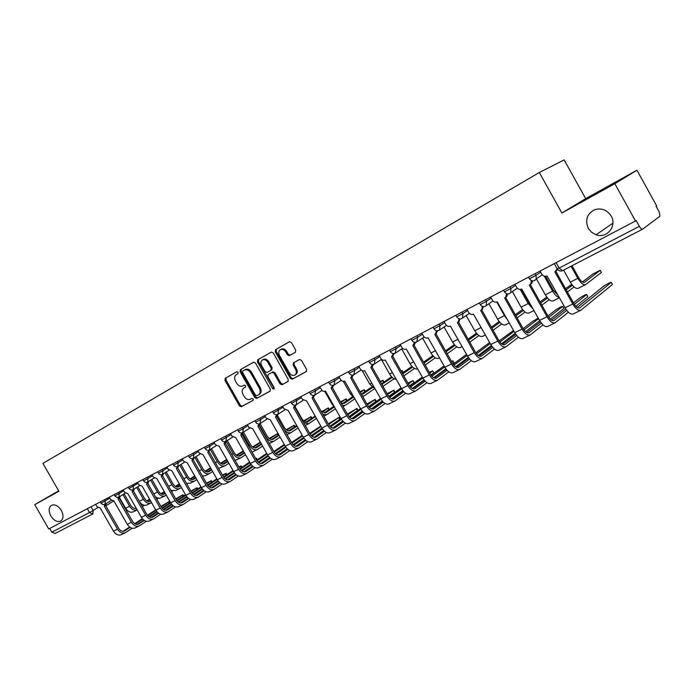 <?xml version="1.0" encoding="UTF-8"?>
<svg xmlns="http://www.w3.org/2000/svg" width="695" height="695" viewBox="0 0 695 695"><rect width="100%" height="100%" fill="white"/><g stroke="black" fill="none" stroke-linecap="round" stroke-linejoin="round"><path stroke-width="1.04" d="M238.098 372.329L236.813 371.738L225.223 378.332L224.954 380.356L239.454 405.889L241.347 406.723L253.032 400.398L253.223 398.991L251.885 398.409L250.365 399.234C248.063 400.112 246.021 399.234 244.249 396.584L243.033 394.439C241.669 391.563 241.973 389.391 243.945 387.932L245.465 387.089L245.665 385.664L244.345 385.073L242.72 385.977C240.453 386.802 238.446 385.916 236.717 383.31L235.501 381.173C234.137 378.288 234.432 376.099 236.396 374.622L237.898 373.771L238.098 372.329M588.291 228.308L591.584 232.278L596.075 234.78C606.752 238.898 617.29 226.066 611.174 216.049C607.022 209.812 601.488 207.709 594.572 209.751C586.945 213.869 584.86 220.054 588.291 228.308M50.865 516.02C54.01 520.737 57.32 522.405 60.795 521.033C63.549 518.8 63.723 515.264 61.325 510.417C58.224 505.751 54.948 504.057 51.5 505.334C48.65 507.541 48.433 511.103 50.865 516.02M295.366 352.296L295.714 350.141L291.448 342.6L289.52 341.732L275.576 349.663L275.255 351.8L290.275 378.332L292.282 379.175L306.313 371.582L306.634 369.462L301.491 360.366L299.476 359.515L293.455 362.842L293.116 364.979L295.653 369.462C296.808 371.938 296.522 373.814 294.784 375.109C292.734 375.96 290.918 375.222 289.355 372.902L279.451 355.414C278.243 352.765 278.608 350.819 280.563 349.576C282.544 348.933 284.264 349.707 285.706 351.887L287.365 354.815L289.329 355.675L295.366 352.296M635.508 220.993L48.737 528.973L34.75 504.657L58.919 491.287L42.899 463.391L539.32 172.49L564.158 159.902L585.668 198.631L636.941 170.223L656.636 205.816L656.054 206.233L659.121 211.784L659.929 216.232L642.658 229.142C641.763 229.419 640.66 228.473 639.365 226.327L636.16 220.532L635.508 220.993L614.84 183.706L636.941 170.223M539.32 172.49L561.864 213.017L614.84 183.706M255.491 363.025L253.536 362.208L240.409 369.679L240.131 371.747L254.787 397.575L256.716 398.409L270.016 391.216L270.303 389.165L255.491 363.025M257.767 359.802L271.328 352.087L273.231 352.947L288.225 379.444L287.895 381.546L282.031 384.717L280.042 383.883L273.995 373.206L272.049 372.364L268.192 374.501L267.879 376.586L274.143 387.654L273.943 389.096L272.544 388.514L257.463 361.904L257.767 359.802L271.354 352.078M92.661 514.022L55.131 533.465L51.873 532.17L89.542 512.562L97.813 507.611M49.736 528.452L51.873 532.17M58.649 490.826L34.75 504.657M561.864 213.017L585.668 198.631M244.762 387.454L245.604 386.985M236.847 371.721L226.17 377.793L225.901 379.826L240.392 405.333L242.277 406.158L253.223 400.242M253.649 362.156L241.356 369.158L241.069 371.217L255.708 397.019L257.637 397.853L270.251 391.033M242.772 371.008L242.564 372.451L255.447 395.151L256.794 395.733L258.471 394.83C260.443 393.353 260.747 391.172 259.383 388.296L250.547 372.702C248.845 370.14 246.855 369.227 244.597 369.983L242.772 371.008M258.662 394.708L259.4 394.274C261.363 392.797 261.668 390.625 260.312 387.74L259.383 388.296M244.371 370.096L245.535 369.453C247.802 368.697 249.783 369.61 251.477 372.173L260.312 387.74M288.156 381.338L282.031 384.717M268.192 374.501L272.944 371.842L274.916 372.668L280.962 383.327L282.943 384.161M258.696 359.28L258.392 361.374L274.29 388.618M267.714 362.121C266.281 359.958 264.595 359.193 262.658 359.828C260.773 361.044 260.425 362.955 261.624 365.553L265.073 371.634L267.002 372.477L270.859 370.331L271.18 368.228L267.714 362.121L268.644 361.591C267.21 359.428 265.525 358.672 263.587 359.306L263.197 359.524M270.859 370.331L271.788 369.792L272.101 367.698L271.18 368.228M268.644 361.591L272.101 367.698M281.049 349.307L281.484 349.055C283.464 348.412 285.185 349.185 286.627 351.366L288.286 354.294L290.249 355.145L295.505 352.2M294.906 375.039L295.696 374.562C297.425 373.267 297.712 371.391 296.557 368.915L295.653 369.462M294.167 362.451L294.028 364.441L296.557 368.915M289.528 341.723L276.506 349.142L276.184 351.279L291.188 377.785L293.194 378.619L306.556 371.391M119.627 497.872L125.595 508.297C127.915 511.763 130.53 512.91 133.449 511.755L137.15 509.895C134.3 510.79 131.789 509.574 129.6 506.255L122.919 494.588M136.229 508.271C134.144 508.809 132.328 507.889 130.782 505.508L124.11 493.858M149.825 499.592L147.392 501.165M142.258 504.474L141.441 504.996M149.599 499.192L146.906 500.921M141.832 504.188L141.207 504.587M136.029 507.923L135.186 508.462M142.353 506.594L144.369 505.291M169.154 503.189L168.494 502.033L169.206 501.512L160.91 506.368M95.684 504.335L96.953 506.551L100.254 508.106L113.467 531.145C115.796 534.62 118.454 535.776 121.443 534.603L125.222 532.752M106.431 503.441L105.701 505.143L104.554 505.856M130.104 527.357L124.648 530.937C122.433 531.805 120.452 530.945 118.715 528.348L105.492 505.274M105.197 504.205L104.25 506.03L117.507 529.147C119.835 532.639 122.502 533.795 125.482 532.631L132.163 528.226M168.494 502.033L161.188 506.846M155.949 510.304L147.757 515.707M142.675 519.061L135.178 524.004M155.671 509.826L147.401 515.273M142.301 518.635L134.639 523.691M129.6 527.01L123.067 531.31M136.654 487.482L143.379 499.253C145.733 502.772 148.356 503.953 151.267 502.806L151.562 502.624M150.633 501.008L150.415 501.138C148.252 501.999 146.298 501.112 144.551 498.497L137.836 486.752M164.515 492.034L161.457 494.015M164.272 491.617L160.962 493.754M150.389 500.582L148.965 501.503M156.827 499.219L158.356 498.219M139.825 502.164C142.154 505.057 144.595 505.96 147.166 504.865L151.032 502.919M150.702 480.21L157.478 492.077C159.85 495.639 162.482 496.855 165.393 495.709L166.287 495.144M165.349 493.502L164.524 494.023C162.369 494.875 160.406 493.98 158.651 491.33L151.875 479.48M179.553 484.293L175.844 486.691M179.31 483.859L175.349 486.422M165.097 493.059L163.056 494.388M171.639 491.66L172.664 490.991M155.428 496.786L157.53 497.994L159.659 498.28L165.158 495.83M182.95 496.404L182.255 495.205L182.95 494.692L175.739 498.836M109.271 497.203L110.557 499.444L113.919 500.999L127.272 524.308C129.626 527.835 132.293 529.017 135.273 527.844L139.156 525.95M120.218 496.273L119.462 497.994L118.324 498.697M144.221 520.39L138.566 524.117C136.35 524.977 134.37 524.1 132.615 521.476L119.245 498.124M118.506 492.355L119.201 493.572L118.975 497.047L118.011 498.88L131.407 522.266C133.761 525.802 136.437 526.992 139.417 525.828L146.28 521.293M182.255 495.205L176.017 499.331M170.692 502.859L162.265 508.445M157.096 511.868L149.373 516.976M170.414 502.363L161.9 507.993M156.714 511.416L148.817 516.646M143.709 520.016L136.967 524.482M197.041 489.471L196.329 488.22L197.006 487.725L190.916 491.113M123.18 489.897L124.483 492.173L127.906 493.737L141.406 517.323C143.778 520.885 146.454 522.093 149.434 520.929L153.413 518.991M134.326 488.932L133.553 490.67L132.415 491.374M158.677 513.249L152.813 517.132C150.598 517.992 148.608 517.097 146.845 514.439L133.327 490.809M132.728 484.893L133.431 486.126L133.179 489.645L132.093 491.556L145.637 515.23C148.018 518.809 150.693 520.016 153.673 518.861L160.719 514.187M196.329 488.22L191.212 491.626M185.791 495.222L177.112 500.991M171.856 504.492L163.898 509.782M185.504 494.71L176.747 500.522M171.474 504.023L163.334 509.426M158.147 512.867L151.18 517.497M165.071 472.774L171.908 484.745C174.297 488.35 176.947 489.584 179.84 488.446L181.369 487.464M180.422 485.805L178.963 486.743C176.808 487.595 174.845 486.674 173.072 483.998L166.244 472.044M194.965 476.344L190.578 479.203M194.704 475.901L190.074 478.916M180.161 485.353L177.468 487.099M186.807 483.911L187.311 483.581M170.848 490.288L175.54 490.609L179.605 488.568M179.788 465.164L186.677 477.23C189.092 480.888 191.742 482.148 194.626 481.018L196.815 479.602M195.86 477.925L193.74 479.298C191.594 480.132 189.631 479.194 187.832 476.483L180.961 464.434M210.75 468.204L205.659 471.523M210.481 467.735L205.138 471.219M195.59 477.448L192.228 479.646M186.477 483.329L190.23 483.225L194.4 481.14M226.666 459.386L220.576 463.339M194.861 457.38L201.793 469.542C204.234 473.243 206.893 474.529 209.768 473.417L212.644 471.531M211.68 469.837L208.874 471.67C206.736 472.504 204.756 471.54 202.949 468.795L196.025 456.65M226.926 459.847L221.097 463.661M211.402 469.342L207.336 472.009M202.384 476.023L205.268 475.675L209.542 473.53M211.462 482.382L210.724 481.079L211.376 480.601L206.467 483.19M137.419 482.426L138.739 484.728L142.223 486.3L155.871 510.165C158.269 513.779 160.953 515.004 163.924 513.857L168.008 511.859M148.765 481.418L147.974 483.173L146.845 483.876M173.472 505.943L167.391 509.982C165.184 510.842 163.195 509.922 161.405 507.228L147.74 483.32M147.549 482.174L146.506 484.068L160.206 508.028C162.604 511.65 165.297 512.884 168.268 511.737L175.505 506.907M210.724 481.079L206.771 483.72M201.263 487.395L192.324 493.363M186.972 496.934L178.771 502.407M200.959 486.865L191.95 492.868M186.581 496.447L178.207 502.033M172.933 505.543L165.74 510.339M226.214 475.128L225.441 473.773L226.066 473.312L222.426 475.102M152.005 474.772L153.334 477.1L156.879 478.681L170.683 502.841C173.107 506.499 175.8 507.75 178.763 506.603L182.95 504.561M163.56 473.729L162.743 475.493L161.622 476.188M188.632 498.454L182.325 502.667C180.127 503.519 178.12 502.581 176.322 499.853L162.491 475.649M162.343 474.468L161.266 476.396L175.123 500.643C177.546 504.318 180.248 505.578 183.211 504.44L190.647 499.453M225.441 473.773L222.713 475.606M217.109 479.368L207.901 485.536M202.462 489.184L194.009 494.857M216.788 478.812L207.527 485.014M202.063 488.672L193.427 494.458M188.076 498.037L180.639 503.015M241.304 467.709L240.505 466.31L241.104 465.858L238.811 466.858M166.939 466.936L168.277 469.29L171.9 470.88L185.86 495.335C188.302 499.045 191.003 500.322 193.957 499.184L198.257 497.09M178.711 465.841L177.877 467.631L176.756 468.326M204.156 490.783L197.615 495.17C195.425 496.013 193.418 495.057 191.594 492.295L177.616 467.796M177.503 466.571L176.391 468.543L190.404 493.085C192.854 496.803 195.556 498.098 198.509 496.96L206.163 491.817M240.505 466.31L239.054 467.283M233.346 471.123L223.877 477.508M218.334 481.235L209.612 487.108M233.025 470.55L223.495 476.952M217.926 480.697L209.021 486.682M203.592 490.34L195.912 495.509M243.293 450.864L236.387 455.26M210.298 449.404L217.283 461.671C219.742 465.415 222.409 466.736 225.276 465.624L228.872 463.261M227.899 461.541L224.363 463.86C222.235 464.686 220.254 463.704 218.43 460.924L211.454 448.675M243.519 451.264L236.917 455.607M227.604 461.028L222.808 464.191M218.604 468.387L225.041 465.737M256.75 460.125L255.916 458.657L256.49 458.231L255.647 458.457M182.238 458.909L183.593 461.289L187.285 462.879L201.402 487.647C203.87 491.4 206.58 492.712 209.525 491.582L213.938 489.428M194.235 457.77L193.375 459.569L192.272 460.264M220.063 482.921L213.287 487.49C211.098 488.333 209.082 487.351 207.249 484.554L193.106 459.743M193.028 458.465L191.889 460.49L206.059 485.345C208.535 489.115 211.245 490.427 214.19 489.306L222.061 483.981M250 462.661L240.244 469.264M234.606 473.086L225.606 479.168M249.661 462.062L239.862 468.691M234.189 472.522L225.006 478.725M219.49 482.452L211.549 487.82M260.364 442.159L252.58 446.981M226.37 441.69L233.146 453.6C235.631 457.397 238.298 458.743 241.156 457.64L245.509 454.765M244.527 453.036L240.235 455.859C238.116 456.676 236.135 455.677 234.285 452.853L227.265 440.508M260.529 442.454L253.128 447.345M244.223 452.497L238.654 456.181M235.153 460.429L240.93 457.762M197.919 450.673L199.291 453.088L203.044 454.686L217.335 479.767C219.828 483.572 222.548 484.91 225.484 483.79L230.002 481.583M210.151 449.491L208.17 452.002M236.378 474.859L229.341 479.62C227.161 480.453 225.145 479.454 223.286 476.614L208.978 451.489M208.952 450.16L207.77 452.236L222.113 477.404C224.615 481.227 227.326 482.573 230.262 481.453L238.359 475.953M267.071 453.974L257.028 460.811M251.286 464.712L242.008 471.028M266.724 453.349L256.637 460.194M250.86 464.121L241.4 470.55M235.787 474.364L227.578 479.932M277.957 435.27L277.192 433.923L277.731 433.541L269.182 438.484M242.772 433.663L249.401 445.33C251.911 449.178 254.587 450.56 257.428 449.465L262.571 446.051M261.581 444.296L256.498 447.658C254.387 448.466 252.398 447.45 250.539 444.591L243.467 432.142M277.192 433.923L269.738 438.884M261.259 443.74L254.891 447.971M252.059 452.132L257.202 449.578M284.246 444.435L273.856 451.472M213.99 442.237L215.38 444.687L219.212 446.286L233.668 471.688C236.187 475.545 238.915 476.918 241.834 475.806L246.482 473.53M226.466 441.012L224.476 443.523M253.102 466.58L245.804 471.549C243.632 472.374 241.617 471.349 239.74 468.473L225.258 443.036M225.276 441.638L224.059 443.766L238.567 469.264C241.095 473.139 243.815 474.52 246.734 473.408L255.065 467.718M284.594 445.043L274.247 452.115M268.392 456.12L258.818 462.67M267.966 455.494L258.201 462.166M252.493 466.058L244.014 471.853M294.489 426.973L293.698 425.566L294.211 425.201L286.201 429.779M259.461 425.21L266.072 436.86C268.6 440.752 271.285 442.168 274.108 441.09L280.085 437.094M279.077 435.322L273.17 439.257C271.067 440.057 269.078 439.014 267.193 436.113L260.286 423.95M293.698 425.566L286.766 430.196M278.747 434.74L271.528 439.553M302.273 435.357L291.518 442.515M230.479 433.584L231.887 436.06L235.787 437.676L250.417 463.409C252.963 467.309 255.691 468.717 258.601 467.613L263.379 465.285M243.198 432.316L241.2 434.835M270.251 458.092L262.684 463.278C260.529 464.095 258.497 463.044 256.603 460.133L241.956 434.358M242.016 432.889L240.765 435.087L255.439 460.924C257.993 464.842 260.721 466.258 263.631 465.155L272.205 459.265M302.568 435.869L291.917 443.193M285.949 447.293L276.063 454.096M285.506 446.642L275.437 453.557M269.625 457.545L260.86 463.565M311.438 418.477L310.604 417L311.091 416.653L303.654 420.831M297.034 426.105L290.258 430.639C288.164 431.43 286.175 430.361 284.272 427.425L277.548 415.567M310.604 417L304.228 421.274M296.687 425.496L288.59 430.926M284.403 429.97C286.783 432.611 289.059 433.454 291.214 432.498L298.051 427.903M320.829 426.105L309.64 433.306M247.385 424.714L248.81 427.225L252.798 428.832L267.601 454.904C270.173 458.865 272.909 460.299 275.802 459.213L280.711 456.815M260.364 423.385L258.349 425.913M287.852 449.378L279.998 454.791C277.852 455.599 275.828 454.521 273.908 451.568L259.087 425.453M259.192 423.907L257.897 426.183L272.753 452.358C275.333 456.337 278.07 457.779 280.954 456.693L289.789 450.586M321.012 426.426L310.048 434.019M303.958 438.224L293.759 445.286M303.515 437.537L293.125 444.713M287.209 448.796L278.148 455.06M328.805 409.763L327.936 408.226L328.387 407.895L321.559 411.657M315.469 416.635L307.781 421.804C305.704 422.586 303.706 421.491 301.786 418.52L295.097 406.697M327.936 408.226L322.15 412.126M315.113 416.001L306.095 422.073M303.654 422.742L308.745 423.681L316.494 418.451M340.064 418.885L339.707 419.372L338.7 417.591L339.143 417.252L328.24 423.828M264.734 415.601L266.185 418.147L270.251 419.763L285.237 446.181C287.834 450.204 290.571 451.672 293.446 450.595L298.494 448.127M277.687 408.808L278.469 410.189L278.017 414.211L276.818 416.209M305.913 440.421L297.773 446.077C295.636 446.876 293.603 445.782 291.665 442.785L276.662 416.322M276.827 414.68L275.481 417.043L290.527 443.566C293.134 447.597 295.87 449.083 298.737 448.006L307.833 441.673M314.01 437.346L323.748 430.535M329.873 426.252L339.707 419.372M338.7 417.591L328.666 424.576M322.454 428.902L311.925 436.243M322.002 428.172L311.273 435.626M305.261 439.805L295.879 446.329M346.614 400.841L345.702 399.225L346.127 398.913L340.446 401.875M334.391 406.896L325.764 412.743L321.09 411.188M345.702 399.225L340.819 402.535M333.817 406.375L324.044 412.986M322.94 414.463L326.746 414.646L335.442 408.73M357.856 410.093L357.525 410.554L356.509 408.756L356.917 408.443L347.352 414.09M282.552 406.254L284.012 408.834L288.164 410.458L303.341 437.233C305.965 441.308 308.702 442.811 311.56 441.751L316.746 439.214M295.966 399.217L296.756 400.615L296.287 404.698L294.871 406.827M324.461 431.23L316.008 437.138C313.888 437.928 311.855 436.799 309.901 433.767L294.706 406.94M294.923 405.202L293.542 407.661L308.771 434.549C311.403 438.632 314.14 440.152 316.99 439.092L326.363 432.516M332.61 428.111L342.731 420.988M348.968 416.583L357.525 410.554M356.509 408.756L347.787 414.872M341.454 419.311L330.577 426.939M340.984 418.538L329.908 426.287M323.792 430.579L314.088 437.363M364.884 391.693L363.928 389.991L364.319 389.704L365.327 391.389M364.319 389.704L360.045 391.78M324.765 391.363L331.637 403.508L334.417 406.914M353.164 397.34L344.216 403.439L341.176 403.161M363.928 389.991L360.392 392.406M352.565 396.784L342.47 403.665M342.548 405.593L345.207 405.367L354.902 398.73M376.091 401.076L375.795 401.528L374.761 399.703L375.144 399.408L366.977 404.056M300.839 396.654L302.316 399.269L306.565 400.893L321.924 428.042C324.582 432.168 327.319 433.715 330.16 432.664L335.494 430.057M314.653 395.151L313.402 397.192M343.512 421.778L334.738 427.964C332.636 428.737 330.594 427.581 328.622 424.506L313.237 397.314M313.514 395.455L312.081 398.027L327.501 425.279C330.16 429.432 332.905 430.978 335.737 429.936L345.389 423.107M351.713 418.616L362.225 411.162M368.585 406.636L375.795 401.528M374.761 399.703L367.438 404.872M360.966 409.442L349.733 417.382M360.488 408.625L349.055 416.687M342.817 421.083L332.783 428.163M383.623 382.311L382.615 380.521L382.988 380.252L380.217 381.451M343.321 381.346L350.445 393.943L354.728 398.426M372.442 387.523L363.155 393.891L361.348 394.082M382.615 380.521L380.512 381.972M371.825 386.933L361.383 394.091M362.547 396.211L364.406 395.698L374.344 388.826M394.795 391.824L394.534 392.258L393.492 390.408L393.848 390.138L387.141 393.726M319.631 386.794L322.411 390.842L324.044 391.424L325.46 391.077L341.019 418.599C343.704 422.786 346.449 424.367 349.255 423.333L354.745 420.657M333.739 385.195L332.445 387.297M363.085 412.065L353.981 418.529C351.896 419.293 349.854 418.112 347.856 414.985L332.28 387.419M332.61 385.438L331.133 388.131L346.753 415.766C349.437 419.971 352.183 421.561 354.989 420.536L364.945 413.438M371.347 408.851L382.259 401.041M388.757 396.393L394.534 392.258M393.492 390.408L387.628 394.586M381.025 399.286L369.419 407.548M380.53 398.417L368.724 406.81M362.373 411.327L351.983 418.703M403.117 372.294L402.136 370.557L401.006 370.887M360.636 370.313L361.322 370.166M362.191 370.704L369.757 384.127L375.326 389.191M392.241 377.428L381.842 384.335M401.806 370.809L401.197 371.226M391.606 376.803L381.52 383.762M382.971 386.324L394.126 378.775M411.927 366.378L402.865 372.685M413.985 382.328L413.03 380.625L407.887 383.119M338.934 376.655L340.454 379.348C341.645 381.112 343.061 381.694 344.694 381.086L360.644 408.895C363.355 413.143 366.1 414.767 368.88 413.751L374.536 410.988M353.355 374.953L352.113 377.072M383.206 402.066L373.745 408.842C371.686 409.59 369.644 408.382 367.62 405.211L351.844 377.255M352.243 375.126L350.714 377.958L366.534 405.976C369.245 410.25 371.999 411.883 374.77 410.875L385.039 403.491M391.537 398.8L402.865 390.616M409.485 385.829L413.76 382.745M412.708 380.877L408.382 383.988M401.649 388.818L389.652 397.436M401.137 387.906L388.948 396.637M382.467 401.284L371.721 408.981M380.478 360.027L381.503 359.663L389.6 374.032C391.65 377.428 393.891 379.201 396.315 379.357M412.587 367.047L402.718 373.936M403.821 375.891L414.446 368.446M433.689 372.589L432.724 370.861L429.31 372.32M358.785 366.239L360.323 368.967C361.53 370.756 362.972 371.339 364.658 370.713L380.808 398.913C383.553 403.23 386.298 404.89 389.052 403.899L394.873 401.058M373.528 364.415L372.216 366.63M403.891 391.78L394.065 398.878C392.023 399.616 389.982 398.374 387.94 395.151L371.955 366.795M372.424 364.519L370.843 367.499L386.872 395.924C389.617 400.259 392.362 401.927 395.108 400.937L405.698 393.248M412.291 388.444L424.046 379.878M430.822 374.944L433.498 372.989M432.429 371.095L429.719 373.059M422.855 378.028L410.458 387.019M422.317 377.072L409.737 386.168M403.126 390.946L392.006 398.982M400.902 349.437L401.797 349.09L409.989 363.659C412.543 367.759 415.123 369.514 417.73 368.915M433.498 356.37L424.072 363.007M432.82 355.658L423.585 362.138M425.192 364.997L435.339 357.812M453.922 362.582L452.94 360.835L451.403 361.296M379.192 355.527L380.747 358.29C381.981 360.114 383.458 360.696 385.178 360.045L401.554 388.653C404.325 393.04 407.07 394.743 409.798 393.77L415.792 390.842M394.282 353.555L392.892 355.883M425.166 381.19L414.967 388.635C412.952 389.356 410.91 388.079 408.842 384.813L392.649 356.04M393.179 353.599L391.546 356.735L407.783 385.577C410.563 389.973 413.308 391.693 416.027 390.729L426.956 382.71M433.645 377.785L445.851 368.793M452.766 363.702L453.766 362.964M452.68 361.044L451.672 361.782M444.678 366.908L431.856 376.29M444.105 365.891L431.117 375.378M424.376 380.295L412.865 388.696M421.943 338.526L422.656 338.222L430.961 352.999C433.732 357.412 436.425 359.15 439.032 358.229L439.631 357.925M455.008 345.38L446.042 351.748M454.304 344.616L445.53 350.836M447.172 353.764L456.815 346.866M400.19 344.512L401.771 347.309C403.022 349.159 404.525 349.741 406.297 349.072L422.899 378.097C425.696 382.554 428.441 384.3 431.135 383.345L437.311 380.33M415.627 342.366L414.142 344.833M447.059 370.279L436.46 378.097C434.471 378.801 432.438 377.489 430.353 374.171L413.933 344.981M414.533 342.348L412.856 345.667L429.31 374.926C432.116 379.401 434.862 381.164 437.537 380.217L448.822 371.851M455.616 366.795L468.291 357.36M467.127 355.423L453.878 365.231M466.527 354.354L453.123 364.25M446.242 369.323L434.323 378.115M443.645 327.258L444.114 327.032L452.523 342.036C455.329 346.51 458.014 348.299 460.585 347.404L462.175 346.596M477.135 334.069L468.665 340.142M476.405 333.244L468.117 339.169M469.803 342.183L478.916 335.607M489.654 342.513L475.78 352.765M421.804 333.166L423.403 336.015C424.671 337.883 426.217 338.465 428.042 337.77L444.861 367.238C447.693 371.756 450.438 373.554 453.088 372.624L459.456 369.514M437.607 330.829L436.043 333.452M469.594 359.037L458.587 367.255C456.632 367.942 454.591 366.595 452.488 363.224L435.843 333.583M436.503 330.751L435.548 333.782L434.783 334.269L451.463 363.971C454.304 368.515 457.041 370.322 459.682 369.401L471.332 360.653M478.238 355.458L491.391 345.545M490.244 343.573L476.553 353.825M468.751 358.012L456.407 367.221M466.18 315.53L474.72 330.751C477.552 335.294 480.228 337.136 482.756 336.258L485.405 334.929M499.896 322.411L491.956 328.17M499.149 321.524L491.374 327.137M493.111 330.238L501.66 323.992M513.57 330.472L499.106 340.915M444.053 321.481L445.677 324.374C446.963 326.268 448.544 326.858 450.421 326.146L467.483 356.048C470.341 360.644 473.078 362.486 475.693 361.582L482.261 358.377M460.238 318.944L458.613 321.724M492.798 347.439L481.374 356.083C479.446 356.752 477.413 355.371 475.276 351.948L458.405 321.846M459.134 318.788L458.248 321.941L457.371 322.532L474.277 352.686C477.152 357.299 479.889 359.159 482.486 358.264L494.519 349.116M501.538 343.756L515.186 333.331M514.048 331.333L499.905 342.062M491.93 346.336L479.142 355.996M522.597 309.475L515.343 314.713M488.95 303.732L497.559 319.127C500.426 323.748 503.102 325.642 505.578 324.791L509.339 322.906M496.795 302.004L504.422 315.634L507.567 319.735M523.344 310.387L515.951 315.817M517.123 317.902L525.072 312.029M538.295 318.171L532.691 321.351L523.144 328.666M466.979 309.457L468.621 312.385C469.933 314.314 471.549 314.905 473.477 314.157L490.783 344.529C493.676 349.194 496.404 351.088 498.975 350.211L505.751 346.901M483.555 306.669L481.87 309.64M516.706 335.477L504.839 344.581C502.945 345.224 500.913 343.808 498.758 340.324L481.644 309.753M482.443 306.452L481.687 309.701L480.636 310.439L497.785 341.063C500.687 345.754 503.415 347.665 505.969 346.796L518.401 337.205M525.55 331.671L539.711 320.699M538.573 318.666L523.961 329.908M515.803 334.286L502.563 344.425M546.791 297.113L540.032 301.882M512.363 291.544L521.085 307.164C523.987 311.864 526.645 313.801 529.077 312.985L534.021 310.509M520.277 289.459L528.157 303.567L533.282 309.197M531.588 306.156L529.077 302.898L521.432 289.224M547.486 297.99L540.684 303.046M541.865 305.166L549.189 299.684M563.793 308.25L562.768 306.399C562.064 306.243 559.727 307.416 555.739 309.918L547.912 315.999L530.328 284.49M490.601 297.06L492.269 300.04C493.598 301.986 495.257 302.577 497.238 301.812L514.786 332.653C517.714 337.396 520.442 339.342 522.961 338.5L529.955 335.077M507.593 294.002L506.89 296.296L505.838 297.182M541.353 323.123L529.025 332.731C527.166 333.348 525.142 331.897 522.961 328.353L505.613 297.312M506.455 293.707L505.908 296.974L504.622 297.981L522.014 329.083C524.951 333.843 527.67 335.815 530.172 334.973L543.012 324.904M550.301 319.179L563.819 308.545M562.663 306.478L548.755 317.346M540.415 321.828L526.697 332.488M571.75 284.394L565.487 288.607M536.436 278.912L545.323 294.836C548.251 299.615 550.909 301.604 553.289 300.822L559.475 297.721M544.272 276.176L552.612 291.136C554.827 294.889 557.051 296.982 559.301 297.408M557.972 295.028L553.498 290.475L545.618 276.332M572.367 285.193L566.19 289.858M567.381 292.004L574.035 286.948M587.692 296.435L586.649 294.558C585.911 294.411 583.513 295.61 579.456 298.146L573.453 302.898M514.952 284.272L516.646 287.304C517.992 289.285 519.695 289.876 521.745 289.077L539.546 320.412C542.508 325.234 545.219 327.232 547.686 326.424L554.914 322.888M532.37 280.928L531.953 282.952L530.554 284.333M531.197 280.528L530.997 283.612L529.355 285.124L546.991 316.729C549.962 321.568 552.673 323.592 555.123 322.784L568.397 312.203M575.816 306.26L587.753 296.713M586.58 294.619L574.322 304.358M566.764 310.352L553.958 320.508C552.134 321.107 550.127 319.604 547.921 316.008M565.791 308.954L551.578 320.178M601.271 272.249L600.193 270.303L592.818 274.047L582.427 281.979M563.602 270.094L570.308 282.135C573.271 286.983 575.912 289.042 578.231 288.295L585.555 284.611M571.082 266.22L577.823 278.313C580.794 283.186 583.426 285.263 585.737 284.524L601.349 272.475M601.384 272.44L600.193 270.303L584.565 282.274C582.853 282.822 580.89 281.284 578.683 277.67L572.037 265.725M612.304 284.264L611.244 282.37C610.453 282.222 607.995 283.447 603.868 286.036L577.241 307.477M540.076 271.085L541.787 274.169C543.16 276.176 544.906 276.766 547.017 275.95L565.087 307.781C568.084 312.68 570.786 314.748 573.193 313.966L580.664 310.317M557.599 269.46L556.052 271.085M611.209 282.396L579.673 307.902C577.901 308.476 575.894 306.929 573.662 303.272L555.826 271.259M556.973 269.147L554.871 271.867L572.767 303.976C575.773 308.91 578.475 310.986 580.864 310.213L612.391 284.524M556.99 269.008L557.025 268.539M642.536 229.202L562.524 270.65L559.171 268.079L639.365 226.327M91.045 506.768L93.173 510.478L92.835 513.935L89.542 512.562L87.335 508.714M113.276 501.225L105.822 505.856L113.285 501.225M535.124 273.682L536.045 275.342L540.667 272.162M510 286.87L510.912 288.503L515.551 285.341M485.649 299.658L486.543 301.256L491.191 298.12M462.027 312.055L462.905 313.627L467.57 310.509M439.11 324.079L439.978 325.634L444.644 322.541M416.861 335.755L417.721 337.292L422.386 334.208M395.255 347.1L396.107 348.603L400.772 345.545M374.266 358.116L375.1 359.602L379.774 356.561M353.868 368.819L354.693 370.287L359.358 367.264M334.034 379.235L334.851 380.678L339.507 377.672M314.739 389.356L315.539 390.781L320.195 387.801M290.745 401.953L291.57 403.404L301.404 397.653M272.562 411.501L273.378 412.934L283.108 407.244M259.887 418.147L260.668 419.511L265.29 416.583M242.555 427.243L243.32 428.598L247.933 425.679M225.658 436.113L226.422 437.442L231.018 434.549M209.195 444.757L209.942 446.068L214.529 443.193M193.141 453.183L193.879 454.478L198.457 451.62M177.477 461.402L178.207 462.688L182.768 459.838M162.196 469.42L162.917 470.689L167.46 467.865M147.288 477.248L148 478.499L152.526 475.693M128.28 487.221L129.027 488.524L137.94 483.338M114.128 494.658L114.866 495.943L123.701 490.8M104.615 499.644L105.31 500.852L109.784 498.089M100.297 501.912L101.027 503.189L105.31 500.852L105.014 504.318M142.779 479.62L143.526 480.931L148 478.499L147.618 482.13M157.626 471.827L158.382 473.156L162.917 470.689L162.517 474.372M172.829 463.843L173.602 465.19L178.207 462.688L177.772 466.432M188.423 455.659L189.196 457.015L193.879 454.478L193.41 458.283M204.4 447.267L205.181 448.64L209.942 446.068L209.438 449.934M220.793 438.667L221.583 440.057L226.422 437.442L225.884 441.377M237.603 429.849L238.402 431.248L243.32 428.598L242.746 432.594M254.857 420.788L255.656 422.213L260.668 419.511L260.052 423.576M309.423 392.154L310.248 393.613L315.539 390.781L314.809 395.064M328.613 382.076L329.456 383.562L334.851 380.678L334.069 385.039M348.343 371.721L349.194 373.224L354.693 370.287L353.859 374.727M368.637 361.07L369.488 362.59L375.1 359.602L374.223 364.128M389.504 350.115L390.373 351.653L396.107 348.603L395.168 353.216M410.988 338.839L411.866 340.394L417.721 337.292L416.731 341.992M433.107 327.232L433.993 328.805L439.978 325.634L439.492 330.047L438.927 330.429M455.885 315.278L456.78 316.868L462.905 313.627L462.479 318.032L461.793 318.519M479.359 302.951L480.262 304.566L486.543 301.256L486.222 305.591L485.362 306.252M503.562 290.249L504.483 291.883L510.912 288.503L510.782 292.63L509.661 293.594M528.53 277.149L529.451 278.799L536.045 275.342L536.245 278.938L534.724 280.545M114.892 495.995L116.725 497.385L118.88 497.099M273.422 413.012C274.69 414.733 276.219 415.132 278.017 414.211L277.826 414.324M556.148 262.649L559.171 268.079L557.199 268.843L554.289 263.622M244.883 387.384L243.945 387.932M242.277 406.158L241.347 406.723M240.392 405.333L239.454 405.889M225.901 379.826L224.954 380.356M226.17 377.793L225.223 378.332M257.637 397.853L256.716 398.409M255.708 397.019L254.787 397.575M241.069 371.217L240.131 371.747M241.356 369.158L240.409 369.679M251.477 372.173L250.547 372.702M280.962 383.327L280.042 383.883M274.916 372.668L273.995 373.206M273.465 387.966L272.544 388.514M258.392 361.374L257.463 361.904M290.302 355.11L289.381 355.64M288.286 354.294L287.365 354.815M286.627 351.366L285.706 351.887M294.028 364.441L293.116 364.979M293.194 378.619L292.282 379.175M291.188 377.785L290.275 378.332M276.184 351.279L275.255 351.8M276.506 349.142L275.576 349.663M125.595 508.297L129.6 506.255M117.507 529.147L113.467 531.145M124.9 530.789L124.179 531.136M139.33 501.312L143.379 499.253M150.042 501.312L150.598 501.026M153.812 493.945L157.478 492.077M164.15 494.197L164.706 493.91M131.407 522.266L127.272 524.308M138.818 523.961L138.105 524.317M145.637 515.23L141.406 517.323M153.065 516.984L152.353 517.332M168.642 486.404L171.908 484.745M178.598 486.917L179.145 486.639M183.827 478.681L186.677 477.23M193.375 479.463L193.922 479.185M199.387 470.767L201.793 469.542M208.509 471.836L209.056 471.557M160.206 508.028L155.871 510.165M167.643 509.835L166.93 510.182M175.123 500.643L170.683 502.841M182.577 502.52L181.864 502.867M190.404 493.085L185.86 495.335M197.867 495.022L197.154 495.37M215.337 462.653L217.283 461.671M223.998 464.025L224.546 463.747M206.059 485.345L201.402 487.647M213.53 487.343L212.826 487.69M231.696 454.339L233.146 453.6M239.871 456.024L240.418 455.746M222.113 477.404L217.335 479.767M229.593 479.472L228.89 479.811M248.463 445.808L249.401 445.33M256.134 447.823L256.681 447.554M238.567 469.264L233.668 471.688M246.047 471.401L245.352 471.749M272.805 439.422L273.344 439.144M255.439 460.924L250.417 463.409M262.927 463.131L262.232 463.469M289.893 430.804L290.432 430.535M272.753 452.358L267.601 454.904M280.241 454.643L279.555 454.982M307.425 421.969L307.954 421.7M290.527 443.566L285.237 446.181M298.007 445.929L297.321 446.268M325.408 412.899L325.938 412.639M308.771 434.549L303.341 437.233M316.242 436.99L315.565 437.329M331.637 403.508L332.297 403.169M343.86 403.595L344.381 403.335M327.501 425.279L321.924 428.042M334.973 427.816L334.304 428.146M350.445 393.943L351.809 393.248M362.807 394.048L363.329 393.787M346.753 415.766L341.019 418.599M354.207 418.381L353.538 418.711M369.757 384.127L371.868 383.049M382.267 384.239L382.78 383.979M366.534 405.976L360.644 408.895M373.971 408.695L373.319 409.016M389.6 374.032L392.493 372.563M386.872 395.924L380.808 398.913M394.291 398.739L393.639 399.052M409.989 363.659L413.716 361.774M407.783 385.577L401.554 388.653M415.184 388.496L414.541 388.809M430.961 352.999L435.557 350.662M429.31 374.926L422.899 378.097M436.686 377.958L436.052 378.271M452.523 342.036L458.04 339.23M451.463 363.971L444.861 367.238M458.804 367.116L458.179 367.42M474.72 330.751L481.209 327.441M474.277 352.686L467.483 356.048M481.583 355.953L480.975 356.248M497.559 319.127L504.422 315.634M497.785 341.063L490.783 344.529M505.048 344.451L504.448 344.737M521.085 307.164L528.157 303.567M522.014 329.083L514.786 332.653M529.225 332.592L528.634 332.888M545.323 294.836L552.612 291.136M546.991 316.729L539.546 320.412M554.15 320.378L553.576 320.656M570.308 282.135L577.823 278.313M572.767 303.976L565.087 307.781M579.865 307.772L579.309 308.05M612.903 223.182L596.075 234.78M101.053 503.232L102.556 504.509L104.502 504.553L111.322 500.417M118.975 497.047L125.248 493.146M129.053 488.576L130.59 489.879L132.571 489.932L139.504 485.709M143.561 480.983L145.107 482.313L146.784 482.452L154.108 478.091M158.417 473.208C159.546 474.763 160.953 475.128 162.621 474.311L169.059 470.28M173.637 465.242C174.784 466.814 176.209 467.188 177.894 466.362L184.384 462.288M189.231 457.084C190.404 458.674 191.837 459.048 193.54 458.214L200.082 454.096M205.225 448.709C206.406 450.325 207.857 450.707 209.577 449.856L216.18 445.695M221.618 440.126C222.826 441.768 224.294 442.15 226.031 441.282L232.677 437.077M238.437 431.317C239.662 432.985 241.156 433.376 242.911 432.49L249.609 428.233M255.699 422.282C256.95 423.976 258.462 424.376 260.234 423.472L266.984 419.163M278.017 414.211L284.82 409.85M291.613 403.482C292.908 405.237 294.463 405.645 296.287 404.698L303.124 400.294M310.3 393.7C311.621 395.49 313.202 395.889 315.052 394.916L321.933 390.468M329.508 383.649C330.855 385.473 332.462 385.873 334.338 384.874L341.262 380.373M349.246 373.319C350.628 375.178 352.269 375.578 354.172 374.536L361.131 369.992M369.549 362.686C370.965 364.588 372.642 364.997 374.57 363.902L381.555 359.324M390.434 351.757C391.893 353.703 393.605 354.103 395.577 352.956L402.57 348.334M411.927 340.507C413.438 342.505 415.193 342.896 417.2 341.679L424.193 337.032M434.054 328.917C435.635 330.985 437.442 331.367 439.492 330.047L446.451 325.382M456.85 316.99C458.509 319.135 460.394 319.483 462.479 318.032L469.377 313.376M480.332 304.688C482.13 306.947 484.085 307.251 486.222 305.591L492.981 300.987M504.553 292.013C506.542 294.428 508.618 294.637 510.782 292.63L517.28 288.164M529.529 278.938C531.918 281.614 534.151 281.614 536.245 278.938L542.213 274.794M642.597 229.176L562.524 270.65C560.422 271.493 558.676 270.937 557.286 268.991M92.73 513.987L55.131 533.465M259.4 394.274L258.61 394.743M245.535 369.453L244.597 369.983M263.587 359.306L262.658 359.828M290.249 355.145L289.329 355.675M281.484 349.055L280.563 349.576M169.884 502.711L169.206 501.512M104.467 505.908L105.701 505.143M183.654 495.935L182.95 494.692M118.237 498.758L119.462 497.994M197.736 489.011L197.006 487.725M132.328 491.434L133.553 490.67M212.131 481.93L211.376 480.601M146.758 483.937L147.974 483.173M226.857 474.694L226.066 473.312M161.527 476.257L162.743 475.493M241.921 467.292L241.104 465.858M176.66 468.395L177.877 467.631M257.341 459.725L256.49 458.231M192.176 460.333L193.375 459.569M208.074 452.071L209.264 451.307M278.504 434.905L277.731 433.541M224.372 443.601L225.562 442.845M295.01 426.626L294.211 425.201M269.321 443.488L273.882 441.203M241.095 434.905L242.277 434.158M311.933 418.138L311.091 416.653M287.026 434.601L290.988 432.611M258.245 425.992L259.417 425.236M329.274 409.451L328.387 407.895M305.201 425.47L308.528 423.794M340.15 419.033L339.143 417.252M275.854 416.835L277.018 416.088M347.048 400.546L346.127 398.913M323.861 416.088L326.52 414.759M357.934 410.241L356.917 408.443M293.933 407.444L295.088 406.697M343.035 406.453L344.989 405.472M376.177 401.224L375.144 399.408M312.507 397.783L313.654 397.045M383.996 382.05L382.988 380.252M362.738 396.558L363.945 395.95M394.882 391.98L393.848 390.138M331.593 387.862L332.723 387.132M403.196 372.442L402.136 370.557M414.081 382.493L413.03 380.625M351.21 377.663L352.33 376.933M433.793 372.763L432.724 370.861M371.391 367.168L372.485 366.447M454.026 362.764L452.94 360.835M392.154 356.37L393.231 355.658M413.525 345.25L414.594 344.538M435.548 333.782L436.599 333.079M458.248 321.941L459.282 321.246M481.687 309.701L482.686 309.014M563.914 308.467L562.768 306.399M505.908 296.974L506.89 296.296M587.822 296.652L586.649 294.558M530.997 283.612L531.953 282.952M612.425 284.498L611.244 282.37"/></g></svg>
